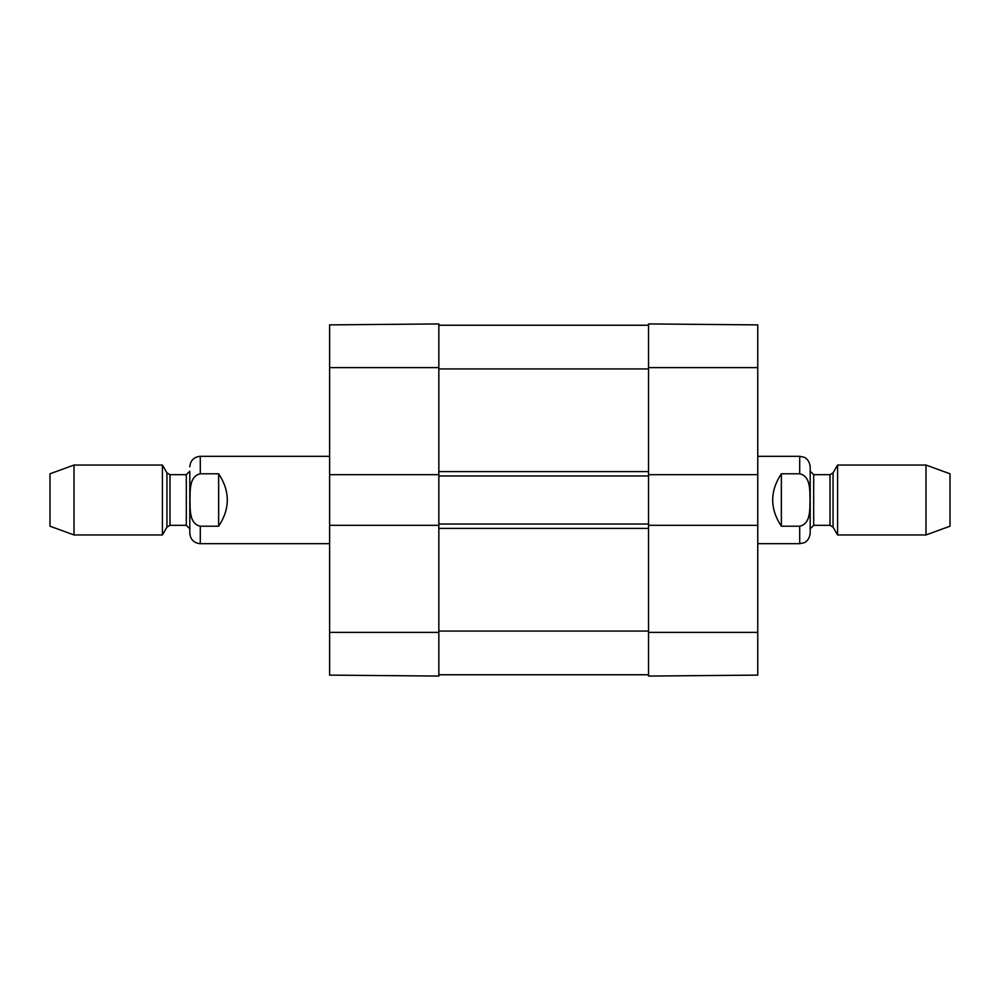 <?xml version="1.0" encoding="UTF-8"?>
<svg xmlns="http://www.w3.org/2000/svg" width="1000" height="1000" viewBox="0 0 1000 1000"><rect width="100%" height="100%" fill="white"/><g stroke="black" fill="none" stroke-linecap="round" stroke-linejoin="round"><path stroke-width="1.5" d="M438.837 524.025L438.837 525.337L329.613 525.337L329.613 474.663L438.837 474.663L438.837 524.025L648.538 524.025L648.538 475.975L438.837 475.975M648.538 674.762L438.837 674.762M648.538 475.975L648.538 474.663L757.763 474.663L757.763 525.337L648.538 525.337L648.538 524.025M648.538 325.238L438.837 325.238M781.363 526.213C769.812 508.738 769.812 491.262 781.363 473.787L799.712 473.787C810.987 476.213 809.675 490.975 810.05 500C809.675 509.025 810.987 523.787 799.712 526.213L781.363 526.213L781.363 473.787M799.712 526.213L799.712 543.688L804.1 542.725C803.938 542.863 809.275 541.163 810.2 533.2L810.2 466.8C809.275 458.837 803.938 457.137 804.1 457.275L799.712 456.312L757.763 456.312M925.987 534.95L950 526.213L950 473.787L925.987 465.05L837.588 465.05L837.588 534.95L925.987 534.95L925.987 465.05M810.2 500L810.2 528.837L810.2 471.163L813.688 474.663L813.688 525.337L810.2 528.837M218.637 473.787C230.188 491.262 230.188 508.738 218.637 526.213L200.287 526.213C189.013 523.787 190.325 509.025 189.95 500C190.325 490.975 189.013 476.213 200.287 473.787L218.637 473.787L218.637 526.213M189.8 500L189.8 533.2C190.425 539.575 193.925 543.075 200.287 543.688L329.613 543.688M74.013 465.05L50 473.787L50 526.213L74.013 534.95L162.413 534.95L162.413 465.05L74.013 465.05L74.013 534.95M189.8 471.163L189.8 528.837L186.312 525.337L186.312 474.663L189.8 471.163M757.763 474.663L757.763 324.888L648.538 323.938L648.538 474.663M648.538 525.337L648.538 676.062L757.763 675.113L757.763 525.337M329.613 525.337L329.613 675.113L438.837 676.062L438.837 525.337M438.837 474.663L438.837 323.938L329.613 324.888L329.613 474.663M648.538 631.062L438.837 631.062M648.538 528.4L438.837 528.4M648.538 471.6L438.837 471.6M648.538 368.938L438.837 368.938M799.712 473.787L799.712 456.312M833.05 472.912L830.025 474.663L830.025 525.337L833.05 527.087L833.05 472.912L837.588 465.05M200.287 526.213L200.287 543.688M329.613 456.312L200.287 456.312L200.287 473.787M166.95 527.087L169.975 525.337L169.975 474.663L166.95 472.912L166.95 527.087L162.413 534.95M648.538 632.375L757.763 632.375M648.538 367.625L757.763 367.625M438.837 367.625L329.613 367.625M438.837 632.375L329.613 632.375M799.712 543.688L757.763 543.688M833.05 527.087L837.588 534.95M830.025 474.663L813.688 474.663M830.025 525.337L813.688 525.337M200.287 456.312C193.925 456.925 190.425 460.425 189.8 466.8M166.95 472.912L162.413 465.05M169.975 525.337L186.312 525.337M169.975 474.663L186.312 474.663"/></g></svg>
